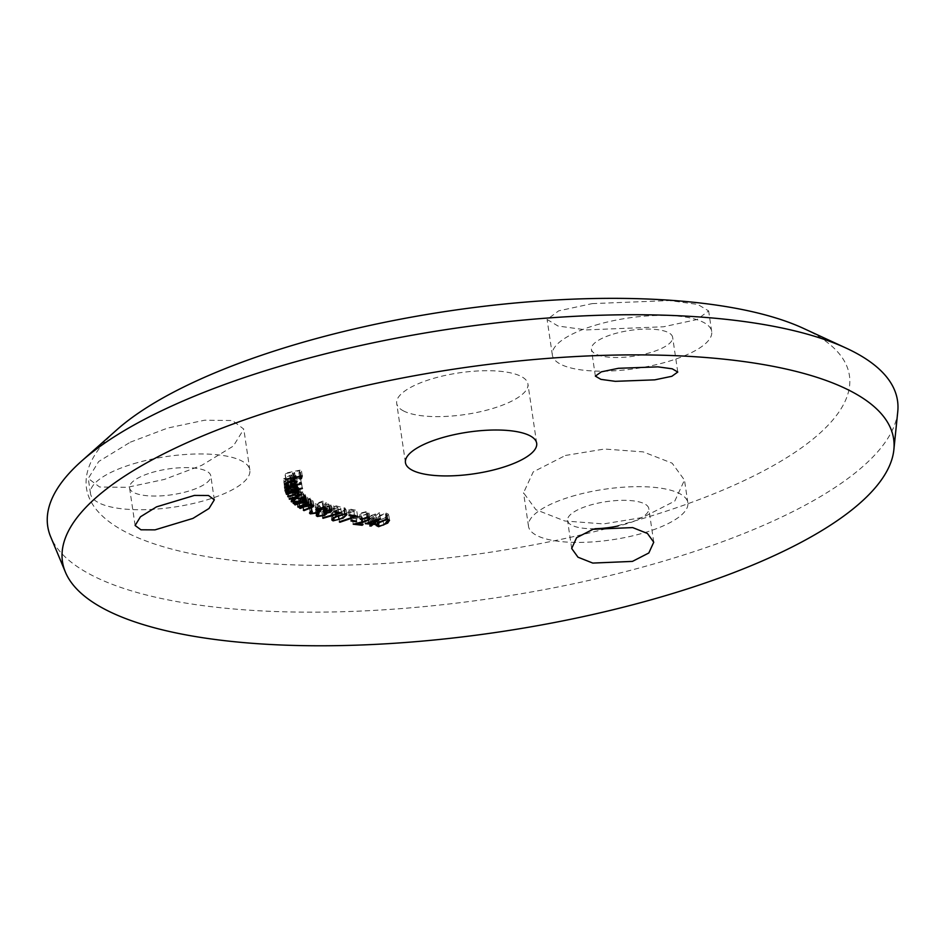 <?xml version="1.0" encoding="UTF-8"?>
<svg xmlns="http://www.w3.org/2000/svg" width="945" height="945" viewBox="0 0 945 945"><rect width="100%" height="100%" fill="white"/><g stroke="black" fill="none" stroke-linecap="round" stroke-linejoin="round"><path stroke-width="0.71" stroke-dasharray="4.72 3.54" d="M592.161 303.617L669.615 300.557L697.776 304.444L708.644 310.929L697.032 319.528L663.579 326.769L586.172 329.911L558.011 326.013L547.096 319.469L558.684 310.846L592.161 303.617M595.35 325.234A80.538 25.55 -8.4 0 1 711.691 331.518A80.538 25.55 -8.4 0 1 668.694 361.344A80.538 25.55 -8.4 0 1 552.352 355.048A80.538 25.55 -8.4 0 1 595.35 325.234M613.329 334.081A41.06 13.029 -8.4 0 1 672.639 337.282A41.06 13.029 -8.4 0 1 650.715 352.497A41.06 13.029 -8.4 0 1 591.405 349.284A41.06 13.029 -8.4 0 1 613.329 334.081M130.315 442.177L167.667 428.061L204.734 420.194L232.423 420.537L243.798 429.113L233.344 446.064L201.734 465.33L164.312 479.434L127.339 487.313L99.638 487.018L88.263 478.465L98.705 461.514L130.315 442.177M133.505 463.782A80.538 25.55 -8.4 0 1 249.846 470.078A80.538 25.55 -8.4 0 1 206.837 499.905A80.538 25.55 -8.4 0 1 90.507 493.609A80.538 25.55 -8.4 0 1 133.505 463.782M151.483 472.642A41.06 13.029 -8.4 0 1 210.794 475.843A41.06 13.029 -8.4 0 1 188.87 491.046A41.06 13.029 -8.4 0 1 129.559 487.844A41.06 13.029 -8.4 0 1 151.483 472.642M565.441 455.455L604.398 449.04L643.191 451.887L672.131 463.168L684.487 480.095L674.789 501.074L642.612 517.506L603.56 523.908L564.862 521.002L535.909 509.698L523.554 492.782L533.24 471.886L565.441 455.455M571.501 496.479A80.538 25.55 -8.4 0 1 687.842 502.775A80.538 25.55 -8.4 0 1 644.833 532.59A80.538 25.55 -8.4 0 1 528.503 526.294A80.538 25.55 -8.4 0 1 571.501 496.479M594.96 528.727A41.06 13.029 -8.4 0 1 567.555 520.53A41.06 13.029 -8.4 0 1 589.479 505.327A41.06 13.029 -8.4 0 1 648.79 508.54A41.06 13.029 -8.4 0 1 626.866 523.743A41.06 13.029 -8.4 0 1 618.089 525.975M403.987 411.169A66.327 21.05 -8.4 0 1 396.699 403.361A66.327 21.05 -8.4 0 1 445.284 375.401A66.327 21.05 -8.4 0 1 520.636 376.169A66.327 21.05 -8.4 0 1 527.924 383.977A66.327 21.05 -8.4 0 1 479.339 411.937A66.327 21.05 -8.4 0 1 403.987 411.169M803.392 328.352A385.607 122.366 -8.4 0 1 807.077 330.112A385.607 122.366 -8.4 0 1 643.521 518.321A385.607 122.366 -8.4 0 1 128.815 533.606A385.607 122.366 -8.4 0 1 116.92 429.727M897.75 411.736A429.514 136.304 -8.4 0 1 566.315 585.286A429.514 136.304 -8.4 0 1 94.866 576.781A429.514 136.304 -8.4 0 1 50.676 536.819M298.927 473.008A1721.884 236.274 84.3 0 1 299.577 470.775A1730.685 1623.923 16.4 0 0 294.509 471.791A1721.353 236.203 -95.7 0 0 293.86 474.024L292.253 474.355A1721.176 236.179 84.3 0 1 292.903 472.122A1730.685 1624.018 16.3 0 0 284.965 473.752A1720.29 234.443 84.2 0 1 285.118 473.209A1730.685 1624.018 -163.7 0 1 301.337 469.901A1722.05 235.978 -95.7 0 0 300.522 472.689A1730.685 1624.219 16.2 0 0 298.927 473.008L299.801 478.926M300.38 476.197L299.577 470.775M295.312 477.213L294.509 471.791M294.356 477.414L293.86 474.024M293.127 480.273L292.253 474.355M293.706 477.544L292.903 472.122M285.839 479.682L284.965 473.752M285.992 479.139L285.118 473.209M302.211 475.831L301.337 469.901M301.018 476.067L300.522 472.689M285.839 483.167L285.13 478.371L287.859 479.233A1723.101 867.026 -87.2 0 0 287.138 479.824L283.713 478.737L290.139 475.264L294.143 474.803L296.257 475.855L293.812 478.005L289.69 479.363A1720.951 122.696 83 0 1 289.997 475.796L285.13 478.371L285.827 483.178M297.132 481.584L296.257 475.666L297.084 481.442M284.599 484.88L283.713 478.737L284.599 484.667M291.32 475.548A1721.093 122.33 -97 0 0 291.072 478.501L294.793 476.056L295.478 480.757L294.793 476.197L291.32 475.548L292.123 480.958M287.93 485.163L287.138 479.824M291.013 481.182L290.139 475.264M295.017 480.721L294.143 474.803M294.592 483.32L293.812 478.005M290.564 485.293L289.69 479.363M290.8 481.229L289.997 475.796M288.733 485.151L287.859 479.233M291.45 481.088L291.072 478.501M294.521 480.721L293.753 475.453M283.843 481.596A1730.685 1640.744 176 0 1 300.463 477.556A1722.073 42.679 -97.9 0 0 300.498 478.052A1730.685 1640.744 -4 0 0 283.866 482.092A1720.29 42.643 82.1 0 1 283.843 481.596L284.717 487.514M301.337 483.474L300.463 477.556M301.301 483.486L300.498 478.052M284.74 488.022L283.866 482.092M286.89 485.884L284.161 484.962C284.28 483.686 286.217 482.482 289.985 481.395C293.777 480.509 296.009 480.615 296.695 481.714L294.568 483.875A1730.685 1640.52 166.3 0 1 301.349 482.127A1722.085 47.557 -98.9 0 1 301.467 482.611A1730.685 1640.508 -13.7 0 0 284.965 486.911A1720.302 47.51 81.1 0 0 284.847 486.427A1730.685 1640.532 166.4 0 1 286.89 485.884L287.682 491.258M290.056 481.891L285.579 484.667L290.741 484.903L295.23 482.139L290.056 481.891L290.859 487.325L289.985 481.395M285.036 490.868L284.161 484.986L285.036 490.892M297.569 487.644L296.695 481.714M295.348 489.238L294.568 483.875M302.223 488.045L301.349 482.127M302.341 488.53L301.467 482.611M286.252 489.238L285.579 484.667M291.615 490.833L290.741 484.903M295.915 486.781L295.23 482.139M287.741 496.361L286.867 490.431A1730.685 1627.668 149.4 0 1 292.903 488.636L296.99 486.439L290.682 486.97A1730.673 1627.562 -30.6 0 0 285.685 488.459A1720.313 207.238 79.3 0 0 285.425 488.01A1730.661 1627.597 149.4 0 1 297.214 484.502A1721.625 207.404 -100.7 0 1 297.486 484.962A1730.673 1627.455 -30.7 0 0 295.442 485.553L298.514 486.084L299.447 492.191M293.777 494.554L292.903 488.636M297.722 491.447L297.911 492.51M291.485 492.38L290.682 486.97M286.489 493.869L285.685 488.459M286.3 493.928L285.425 488.01M298.088 490.431L297.214 484.502M298.36 490.88L297.486 484.962M296.246 490.975L295.442 485.553M298.266 491.483L297.38 485.565M299.388 492.014L298.514 486.084L296.352 488.057L299.967 488.553L300.9 494.672M297.143 493.373L296.352 488.057M300.841 494.483L299.967 488.553L295.041 491.459A1730.661 1627.633 -30.6 0 0 288.603 493.384A1720.313 210.676 79.2 0 0 288.32 492.9A1730.673 1627.644 149.4 0 1 294.757 490.987L298.443 488.896L291.745 489.51A1730.685 1627.609 -30.6 0 0 287.138 490.892A1720.313 210.534 79.2 0 0 286.867 490.431M295.832 496.846L295.041 491.459M289.394 498.771L288.603 493.384M289.194 498.83L288.32 492.9M295.631 496.905L294.757 490.987M299.175 493.892L299.364 494.979M292.548 494.92L291.745 489.51M287.93 496.302L287.138 490.892M291.32 500.921L290.587 495.96C289.938 494.767 291.403 493.514 294.994 492.203L302.754 491.92L301.656 494.058A1730.685 1598.656 135.4 0 1 303.782 493.361A1721.613 369.767 -102.6 0 1 304.195 493.786A1730.685 1598.609 -44.6 0 0 292.643 497.649A1720.302 369.483 77.4 0 0 292.218 497.212A1730.685 1598.562 135.4 0 1 294.202 496.55L290.351 495.487L291.225 501.417M303.628 497.838L302.991 492.38L303.865 498.31M292.867 501.476L291.993 495.546L297.959 495.322L301.349 492.428L295.372 492.652L291.816 495.215L292.477 499.728M302.211 497.271L301.349 492.428L302.069 497.247M295.005 501.984L294.202 496.55M293.092 503.142L292.218 497.212M295.868 498.121L294.994 492.203M302.388 499.031L301.656 494.058M304.656 499.279L303.782 493.361M305.081 499.716L304.195 493.786M293.434 503.023L292.643 497.649M298.833 501.252L297.959 495.322M296.163 498.027L295.372 492.652M297.746 506.851L296.872 500.921A1730.685 1564.471 126.6 0 1 302.223 498.96L304.751 497.968L305.92 496.361L298.384 497.483A1730.685 1564.447 -53.4 0 0 294.273 498.995A1720.302 493.928 75.8 0 0 293.73 498.594A1730.685 1564.483 126.6 0 1 304.952 494.495A1721.601 494.306 -104.2 0 1 305.495 494.896A1730.685 1564.353 -53.4 0 0 303.487 495.629L307.361 495.96L308.531 502.327M303.097 504.878L302.223 498.96M305.625 503.898L304.751 497.968M306.664 501.452L305.92 496.361L306.877 501.464M302.294 501.7L301.514 496.42M299.175 502.846L298.384 497.483M295.064 504.358L294.273 498.995M294.604 504.524L293.73 498.594M305.826 500.425L304.952 494.495M306.369 500.826L305.495 494.896M304.278 500.98L303.487 495.629M308.235 501.889L307.361 495.96C307.976 497.011 306.582 498.098 303.18 499.208A1730.685 1564.424 -53.4 0 0 297.403 501.322A1720.302 492.711 75.9 0 0 296.872 500.921M303.971 504.559L303.18 499.208M298.195 506.685L297.403 501.322M303.345 510.253L302.471 504.335A1730.685 1523.021 119.9 0 1 307.668 502.256L310.114 501.204L311.011 499.61L303.345 500.933A1730.685 1522.974 -60.1 0 0 299.352 502.539A1720.302 608.462 74.3 0 0 298.703 502.161A1730.685 1522.986 119.9 0 1 309.606 497.826A1721.613 608.923 -105.7 0 1 310.255 498.204A1730.685 1522.749 -60.1 0 0 308.306 498.972L312.854 499.645L313.74 505.622M308.542 508.174L307.668 502.256M310.988 507.134L310.114 501.204M311.767 504.736L311.011 499.61L312.063 504.76M307.184 505.055L306.416 499.81M304.136 506.272L303.345 500.933M300.144 507.867L299.352 502.539M299.577 508.091L298.703 502.161M310.48 503.756L309.606 497.826M311.129 504.122L310.255 498.204M309.086 504.299L308.306 498.972M313.315 505.102L312.441 499.173C313.303 500.188 312.063 501.275 308.731 502.468A1730.685 1523.092 -60.1 0 0 303.121 504.713A1720.302 607.989 74.3 0 0 302.471 504.335M309.511 507.784L308.731 502.468M303.9 510.028L303.121 504.713M325.801 507.973L325.104 503.26A1721.884 763.867 72.1 0 0 322.115 502.019A1730.425 1564.53 -53.3 0 0 317.898 503.531L319.847 504.346L320.792 510.489M322.906 507.359L322.115 502.019M318.678 508.871L317.898 503.531M320.024 509.745L319.15 503.827C320.556 504.618 319.918 505.669 317.236 506.957L309.417 507.937L308.661 507.205L309.535 513.135M318.004 512.143L317.236 506.957M310.031 512.107L309.417 507.937L310.586 505.197A1720.739 761.835 -107.9 0 1 311.448 505.551L310.775 507.37L316.433 506.567L317.65 504.323L315.098 503.921A1730.437 1566.397 127.1 0 1 322.8 501.157A1722.05 763.725 -107.9 0 1 326.438 502.669L325.104 503.26M311.472 511.127L310.586 505.197M312.322 511.481L311.448 505.551M311.649 513.3L310.775 507.37L310.94 511.422M317.307 512.497L316.433 506.567M318.335 508.989L318.04 504.535L318.961 509.485M315.973 509.839L315.098 503.921M323.674 507.087L322.8 501.157M327.313 508.599L326.438 502.669M325.115 512.273L324.241 506.355L328.624 506.012L329.049 504.406L325.151 504.831A1721.648 861.698 70.4 0 0 324.206 504.512L330.348 503.791L331.258 504.606L329.581 506.355L325.671 507.252L323.863 509.544L316.386 510.56L315.358 509.473L317.236 507.63A1720.786 859.879 -109.5 0 1 318.146 507.937L316.965 509.083L317.697 509.934L322.836 509.284L324.241 507.843L323.013 506.945A1730.685 1395.611 108.7 0 1 324.241 506.355M329.498 511.942L328.624 506.012M329.805 509.497L329.049 504.406L330.348 509.532M325.93 510.146L325.151 504.831M325.08 510.442L324.206 504.512M331.222 509.721L330.348 503.791M330.325 511.375L329.581 506.355M326.438 512.509L325.671 507.252L326.261 512.497M324.619 514.635L323.863 509.544M316.953 514.375L316.386 510.56M318.111 513.56L317.236 507.63M319.02 513.867L318.146 507.937M316.941 509.32L318.571 515.864M323.71 515.202L322.836 509.284M323.887 512.863L323.013 506.945M321.82 511.871L337.79 507.252A1721.884 952.111 68.8 0 0 332.9 505.906A1730.685 1332.226 105.4 0 1 334.093 505.28A1722.05 952.336 -111.2 0 1 340.566 507.075A1728.606 1622.789 -32.6 0 0 322.127 512.379A1722.286 241.507 78.9 0 0 321.82 511.871L322.694 517.789M338.511 512.178L337.79 507.252M333.774 511.824L332.9 505.906M334.967 511.21L334.093 505.28M341.452 512.993L340.566 507.075M322.918 517.73L322.127 512.379M344.701 507.784L345.835 509.426L342.267 512.214L332.203 514.942L330.927 514.021L334.743 510.524L344.701 507.784L345.575 513.714M341.216 511.989C344.122 510.548 344.913 509.367 343.602 508.434L335.758 510.772C332.794 512.202 331.978 513.395 333.313 514.328L337.743 513.655L341.216 511.989L342.09 517.919M345.126 513.631L344.452 509.095L343.602 508.434L344.358 513.584M333.112 518.073L332.463 513.655L333.313 514.328L334.187 520.258M335.617 516.454L334.743 510.524M343.035 517.352L342.267 512.214M332.711 518.403L332.203 514.942M336.526 515.946L335.758 510.772M338.617 519.573L337.743 513.655M338.428 515.875L353.796 510.654A1721.884 1121.431 64.9 0 0 348.126 509.65L349.189 508.989A1722.038 1121.928 -115.1 0 1 356.678 510.335A1728.594 1577.099 -50.2 0 0 338.936 516.348A1722.31 454.356 76.3 0 0 338.428 515.875L339.302 521.805M354.54 515.722L353.796 510.654M349.012 515.568L348.126 509.65M350.063 514.919L349.189 508.989M357.564 516.265L356.678 510.335M339.716 521.664L338.936 516.348M354.741 515.769A1720.892 1185.491 63.1 0 0 350.087 515.084A1730.685 1125.649 98.3 0 1 350.949 514.493A1721.034 1185.585 -116.9 0 1 355.603 515.179A1730.685 1125.649 -81.7 0 0 354.741 515.769L355.509 520.955M350.961 521.014L350.087 515.084M351.823 520.423L350.949 514.493M356.489 521.108L355.603 515.179M360.293 519.313L359.419 513.383L367.097 511.469L369.129 512.993L362.041 516.36A1726.102 1625.128 -29.2 0 0 356.159 517.931A1720.479 1243.927 -118.9 0 1 362.183 518.64L361.238 519.337A1720.302 1243.868 61.1 0 0 352.367 518.309A1726.22 1625.152 150.7 0 1 361.403 515.887L366.896 513.938L367.546 512.958L368.207 517.423M367.971 517.387L367.097 511.469M368.692 517.517L368.184 514.08M362.821 521.675L362.041 516.36M356.938 523.235L356.159 517.931M363.057 524.569L362.183 518.64M361.982 524.44L361.238 519.337M353.241 524.227L352.367 518.309M362.278 521.817L361.403 515.887M367.77 519.868L366.093 512.131L360.671 513.525A1721.518 1243.986 61.1 0 0 359.419 513.383M366.861 517.328L366.093 512.131M361.427 518.64L360.671 513.525M373.24 517.706A1720.892 1311.27 -121.6 0 1 374.905 517.86A1730.685 974.921 -85.2 0 0 374.043 518.557A1720.715 1311.14 58.4 0 0 372.377 518.415A1730.685 976.504 -85.2 0 0 370.298 520.128A1720.302 1312.499 58.3 0 0 368.928 520.01A1730.685 976.504 94.8 0 1 371.007 518.297A1720.715 1311.4 58.4 0 0 364.451 517.754L379.488 512.639A1730.685 976.468 -85.2 0 0 373.24 517.706L373.948 522.526M371.869 517.588A1730.685 976.811 94.8 0 1 375.602 514.553A1727.566 1555.848 -54.5 0 0 367.829 517.246A1720.892 1311.4 -121.6 0 1 371.869 517.588L372.743 523.518M380.362 518.569L379.488 512.639M375.779 523.778L374.905 517.86M374.799 523.695L374.043 518.557M373.098 523.223L372.377 518.415M371.019 524.936L370.298 520.128M369.802 525.94L368.928 520.01M371.763 523.435L371.007 518.297M365.325 523.672L364.451 517.754M380.079 518.533L379.205 512.615M376.37 519.809L375.602 514.553M368.609 522.526L367.829 517.246M386.08 513.052L388.643 514.352L386.836 517.175L377.705 520.778L375.2 519.526L377.09 516.655L386.08 513.052L386.954 518.982M385.489 517.116L387.084 514.659L385.371 513.749L378.425 516.738L376.736 519.195L378.472 520.116L382.902 518.982L385.489 517.116L386.363 523.034M377.965 522.573L377.09 516.655M387.521 521.782L386.836 517.175M378.461 525.881L377.705 520.778M386.139 518.97L385.371 513.749M379.347 526.034L378.472 520.116M383.776 524.9L382.902 518.982M379.134 521.581L378.425 516.738M711.691 331.518L708.644 310.929M677.766 372.046L672.639 337.282M249.846 470.078L243.798 429.113M214.326 499.834L210.794 475.843M687.842 502.775L684.487 480.095M653.751 542.194L648.79 508.54M405.452 462.66L396.699 403.361M536.677 443.276L527.924 383.977M332.144 510.524L331.258 504.606M326.663 513.478L325.789 507.559M316.232 515.627L315.358 509.698M324.903 512.379L324.241 507.843M346.886 514.659L346.012 508.741M331.801 519.951L330.927 514.021M370.038 518.51L369.164 512.58M389.517 520.27L388.643 514.352M376.086 525.455L375.2 519.526M387.733 519.065L387.084 514.659M377.327 523.199L376.736 519.195M571.678 548.466L567.555 520.53M528.503 526.294L523.554 492.782M135.111 525.479L129.559 487.844M90.507 493.609L88.263 478.465M595.362 376.122L591.405 349.284M552.352 355.048L547.096 319.469"/><path stroke-width="1.42" d="M654.755 379.855L671.836 376.299L677.766 372.046L672.238 368.81L657.909 366.861L618.384 368.302L601.292 371.857L595.362 376.122L600.914 379.37L615.254 381.331L654.755 379.855M192.91 518.415L209.01 508.493L214.326 499.834L208.514 495.499L194.434 495.416L156.527 506.863L140.451 516.797L135.111 525.479L140.923 529.791L155.027 529.861L192.91 518.415M632.429 561.401L648.825 552.979L653.751 542.194L647.431 533.452L632.642 527.582L593.011 529.283L576.604 537.693L571.678 548.466L577.997 557.207L592.775 563.078L632.429 561.401M412.741 470.468A66.327 21.05 -8.4 0 1 405.452 462.66A66.327 21.05 -8.4 0 1 454.037 434.7A66.327 21.05 -8.4 0 1 529.401 435.468A66.327 21.05 -8.4 0 1 536.677 443.276A66.327 21.05 -8.4 0 1 488.092 471.236A66.327 21.05 -8.4 0 1 412.741 470.468M65.382 572.079L50.676 536.819A429.514 136.304 -8.4 0 1 81.601 461.077A429.514 136.304 -8.4 0 1 452.702 328.612A429.514 136.304 -8.4 0 1 846.247 348.162A429.514 136.304 -8.4 0 1 850.37 350.122A429.514 136.304 -8.4 0 1 897.75 411.736L893.864 449.749A420.088 133.304 -8.4 0 1 569.705 619.483A420.088 133.304 -8.4 0 1 108.604 611.179A420.088 133.304 -8.4 0 1 65.382 572.079A420.088 133.304 -8.4 0 1 354.151 388.253A420.088 133.304 -8.4 0 1 847.523 389.494A420.088 133.304 -8.4 0 1 893.864 449.749M320.024 509.745C321.43 510.548 320.804 511.588 318.111 512.875L310.291 513.867L311.472 511.127A1720.739 761.835 -107.9 0 1 312.322 511.481L311.649 513.3L317.307 512.497L318.524 510.253L315.973 509.839A1730.437 1566.397 127.1 0 1 323.674 507.087A1722.05 763.725 -107.9 0 1 327.313 508.599L325.978 509.19A1721.884 763.867 72.1 0 0 322.989 507.937A1730.425 1564.53 -53.3 0 0 318.772 509.461L320.792 510.489M318.961 509.485L319.162 510.843L318.335 508.989M310.94 511.422L311.649 513.3M310.031 512.107L310.291 513.867L309.535 513.135M323.71 515.202L325.115 513.773L323.887 512.863A1730.685 1395.611 108.7 0 1 325.115 512.273L329.498 511.942L329.935 510.335L326.025 510.761A1721.648 861.698 70.4 0 0 325.08 510.442L331.222 509.721L332.144 510.524L330.455 512.273L326.545 513.182L324.737 515.462L317.272 516.49L316.232 515.627L318.111 513.56A1720.786 859.879 -109.5 0 1 319.02 513.867L317.839 515.001L318.571 515.864L323.71 515.202M317.815 515.249L317.614 513.867L318.571 515.864M326.438 512.509L326.497 514.104L326.261 512.497M330.348 509.532L330.537 510.843L329.805 509.497M341.452 512.993A1728.606 1622.789 -32.6 0 0 323.001 518.309A1722.286 241.507 78.9 0 0 322.694 517.789L338.664 513.182A1721.884 952.111 68.8 0 0 333.774 511.824A1730.685 1332.226 105.4 0 1 334.967 511.21A1722.05 952.336 -111.2 0 1 341.452 512.993M343.141 518.132L333.077 520.872L331.801 519.951L335.617 516.454L345.575 513.714L346.886 514.659L343.141 518.132L343.035 517.352M357.564 516.265A1728.594 1577.099 -50.2 0 0 339.81 522.278A1722.31 454.356 76.3 0 0 339.302 521.805L354.67 516.584A1721.884 1121.431 64.9 0 0 349.012 515.568L350.063 514.919A1722.038 1121.928 -115.1 0 1 357.564 516.265M351.823 520.423A1721.034 1185.585 -116.9 0 1 356.489 521.108A1730.685 1125.649 -81.7 0 0 355.615 521.687A1720.892 1185.491 63.1 0 0 350.961 521.014A1730.685 1125.649 98.3 0 1 351.823 520.423M366.967 518.061L361.545 519.455A1721.518 1243.986 61.1 0 0 360.293 519.313L367.971 517.387L370.038 518.51L369.058 520.01L362.915 522.29A1726.102 1625.128 -29.2 0 0 357.033 523.849A1720.479 1243.927 -118.9 0 1 363.057 524.569L362.112 525.266A1720.302 1243.868 61.1 0 0 353.241 524.227A1726.22 1625.152 150.7 0 1 362.278 521.817L367.77 519.868L368.42 518.876L366.861 517.328M365.325 523.672L380.362 518.569A1730.685 976.468 -85.2 0 0 374.114 523.636A1720.892 1311.27 -121.6 0 1 375.779 523.778A1730.685 974.921 -85.2 0 0 374.917 524.487A1720.715 1311.14 58.4 0 0 373.263 524.345A1730.685 976.504 -85.2 0 0 371.184 526.058A1720.302 1312.499 58.3 0 0 369.802 525.94A1730.685 976.504 94.8 0 1 371.881 524.227A1720.715 1311.4 58.4 0 0 365.325 523.672M387.71 523.105L378.579 526.708L376.086 525.455L377.965 522.573L386.954 518.982L389.517 520.27L387.71 523.105L387.521 521.782M81.601 461.077L116.92 429.727A385.607 122.366 -8.4 0 1 450.08 310.81A385.607 122.366 -8.4 0 1 803.392 328.352L846.247 348.162M313.315 505.102C314.189 506.107 312.949 507.205 309.606 508.386A1730.685 1523.092 -60.1 0 0 303.995 510.631A1720.302 607.989 74.3 0 0 303.345 510.253A1730.685 1523.021 119.9 0 1 308.542 508.174L310.988 507.134L311.885 505.54L304.231 506.863A1730.685 1522.974 -60.1 0 0 300.226 508.457A1720.302 608.462 74.3 0 0 299.577 508.091A1730.685 1522.986 119.9 0 1 310.48 503.756A1721.613 608.923 -105.7 0 1 311.129 504.122A1730.685 1522.749 -60.1 0 0 309.18 504.902L313.74 505.622M312.063 504.76L312.24 505.953L311.767 504.736M308.235 501.889C308.861 502.941 307.468 504.016 304.054 505.138A1730.685 1564.424 -53.4 0 0 298.277 507.252A1720.302 492.711 75.9 0 0 297.746 506.851A1730.685 1564.471 126.6 0 1 303.097 504.878L305.625 503.898L306.794 502.291L299.258 503.413A1730.685 1564.447 -53.4 0 0 295.147 504.925A1720.302 493.928 75.8 0 0 294.604 504.524A1730.685 1564.483 126.6 0 1 305.826 500.425A1721.601 494.306 -104.2 0 1 306.369 500.826A1730.685 1564.353 -53.4 0 0 304.361 501.547L308.531 502.327M306.877 501.464L307.042 502.645L306.664 501.452M291.32 500.921L291.462 501.889C290.8 500.696 292.277 499.444 295.868 498.121L303.628 497.838L302.53 499.988A1730.685 1598.656 135.4 0 1 304.656 499.279A1721.613 369.767 -102.6 0 1 305.081 499.716A1730.685 1598.609 -44.6 0 0 293.517 503.567A1720.302 369.483 77.4 0 0 293.092 503.142A1730.685 1598.562 135.4 0 1 295.076 502.468L291.225 501.417M299.388 492.014L297.226 493.975L300.841 494.483L295.915 497.389A1730.661 1627.633 -30.6 0 0 289.477 499.303A1720.313 210.676 79.2 0 0 289.194 498.83A1730.673 1627.644 149.4 0 1 295.631 496.905L299.317 494.826L292.619 495.44A1730.685 1627.609 -30.6 0 0 288.012 496.822A1720.313 210.534 79.2 0 0 287.741 496.361A1730.685 1627.668 149.4 0 1 293.777 494.554L297.864 492.369L291.556 492.888A1730.673 1627.562 -30.6 0 0 286.559 494.389A1720.313 207.238 79.3 0 0 286.3 493.928A1730.661 1627.597 149.4 0 1 298.088 490.431A1721.625 207.404 -100.7 0 1 298.36 490.88A1730.673 1627.455 -30.7 0 0 296.317 491.483L299.447 492.191M299.211 493.892L299.364 494.979L299.175 493.892M297.911 492.51L297.722 491.447L297.911 492.51M302.341 488.53A1730.685 1640.508 -13.7 0 0 285.839 492.841A1720.302 47.51 81.1 0 0 285.721 492.357A1730.685 1640.532 166.4 0 1 287.764 491.813L285.036 490.916C285.154 489.604 287.091 488.411 290.859 487.313C294.651 486.439 296.884 486.545 297.569 487.644L295.442 489.805A1730.685 1640.52 166.3 0 1 302.223 488.045A1722.085 47.557 -98.9 0 1 302.341 488.53M301.372 483.982A1730.685 1640.744 -4 0 0 284.74 488.022A1720.29 42.643 82.1 0 1 284.717 487.514A1730.685 1640.744 176 0 1 301.337 483.474A1722.073 42.679 -97.9 0 0 301.372 483.982L301.301 483.486M285.839 483.167L286.004 484.301L288.733 485.151A1723.101 867.026 -87.2 0 0 288.012 485.742L284.599 484.667C285 483.332 287.138 482.174 291.013 481.182L295.017 480.721L297.132 481.785L294.686 483.923L290.564 485.293A1720.951 122.696 83 0 1 290.883 481.726L286.004 484.407L285.827 483.178M302.211 475.831A1722.05 235.978 -95.7 0 0 301.396 478.607A1730.685 1624.219 16.2 0 0 299.801 478.926A1721.884 236.274 84.3 0 1 300.451 476.693A1730.685 1623.923 16.4 0 0 295.383 477.721A1721.353 236.203 -95.7 0 0 294.734 479.954L293.127 480.273A1721.176 236.179 84.3 0 1 293.777 478.04A1730.685 1624.018 16.3 0 0 285.839 479.682A1720.29 234.443 84.2 0 1 285.992 479.139A1730.685 1624.018 -163.7 0 1 302.211 475.831M294.734 479.954L294.356 477.414M301.396 478.607L301.018 476.067M294.686 483.923L294.592 483.32M291.946 484.419L295.667 482.115L292.194 481.477A1721.093 122.33 -97 0 0 291.946 484.419L291.45 481.088M294.627 481.371L294.521 480.721M290.93 487.821L286.453 490.585L291.615 490.833L296.104 488.057L290.859 487.325M286.453 490.585L286.252 489.238M296.104 488.057L295.915 486.781M297.226 493.975L297.143 493.373M302.53 499.988L302.388 499.031M302.211 497.271L302.424 498.712L296.246 498.57L292.867 501.476L298.833 501.252L302.235 498.346L302.069 497.247M292.477 499.728L292.867 501.476M302.388 502.35L302.294 501.7M307.29 505.74L307.184 505.055M304.231 506.863L304.136 506.272M300.226 508.457L300.144 507.867M309.18 504.902L309.086 504.299M309.606 508.386L309.511 507.784M303.995 510.631L303.9 510.028M325.978 509.19L325.801 507.973M318.772 509.461L318.678 508.871M318.111 512.875L318.004 512.143M326.025 510.761L325.93 510.146M330.455 512.273L330.325 511.375M324.737 515.462L324.619 514.635M317.272 516.49L316.953 514.375M338.664 513.182L338.511 512.178M333.077 520.872L332.711 518.403M345.126 513.631L345.327 515.025L344.476 514.363L336.633 516.691C333.644 518.155 332.829 519.337 334.187 520.258L338.617 519.573L342.09 517.919C345.031 516.442 345.823 515.261 344.476 514.363L344.358 513.584M336.633 516.691L336.526 515.946M333.112 518.073L334.187 520.258M354.67 516.584L354.54 515.722M339.81 522.278L339.716 521.664M355.615 521.687L355.509 520.955M369.058 520.01L368.692 517.517M362.915 522.29L362.821 521.675M357.033 523.849L356.938 523.235M362.112 525.266L361.982 524.44M361.545 519.455L361.427 518.64M374.114 523.636L373.948 522.526M374.917 524.487L374.799 523.695M373.263 524.345L373.098 523.223M371.184 526.058L371.019 524.936M371.881 524.227L371.763 523.435M376.476 520.471A1727.566 1555.848 -54.5 0 0 368.704 523.176A1720.892 1311.4 -121.6 0 1 372.743 523.518A1730.685 976.811 94.8 0 1 376.476 520.471L376.37 519.809M368.704 523.176L368.609 522.526M378.579 526.708L378.461 525.881M386.245 519.679L379.299 522.656L377.598 525.113L379.347 526.034L383.776 524.9L387.958 520.577L386.139 518.97M618.089 525.975A41.06 13.029 -8.4 0 1 594.96 528.727M379.299 522.656L379.134 521.581M325.115 513.773L324.903 512.379M368.42 518.876L368.207 517.423M387.958 520.577L387.733 519.065M377.598 525.054L377.327 523.199"/></g></svg>
